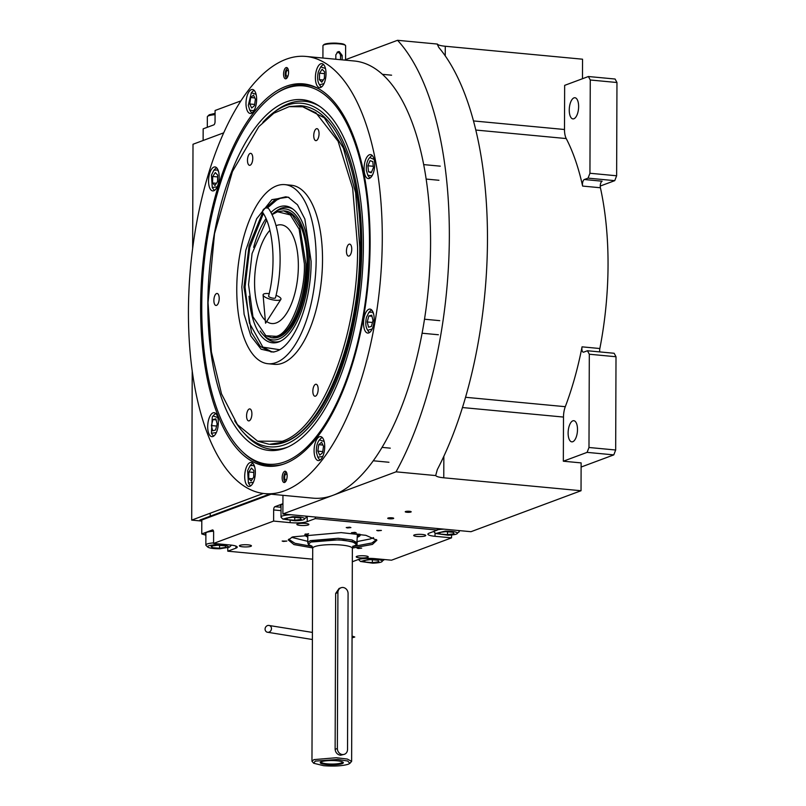 <?xml version="1.0" encoding="UTF-8"?>
<svg xmlns="http://www.w3.org/2000/svg" width="806" height="806" viewBox="0 0 806 806"><rect width="100%" height="100%" fill="white"/><g stroke="black" fill="none" stroke-linecap="round" stroke-linejoin="round"><path stroke-width="1.21" d="M201.792 521.059L191.697 520.112L263.32 493.443M223.685 132.839L193.007 144.254L192.644 248.389M192.221 370.841L191.697 520.112M282.946 495.317L282.886 513.966L396.048 471.832A262.041 113.525 -84.6 0 0 397.56 40.3L344.454 60.067M582.476 78.726L582.537 59.201L445.275 46.254A14.165 2.62 -179.8 0 1 437.396 44.058L397.56 40.3M584.34 179.516A4.252 1.844 95.4 0 0 582.617 186.075A195.475 84.69 -84.6 0 0 566.235 138.561A14.165 6.136 -84.6 0 1 564.492 129.504L564.653 85.365L588.41 76.52L615.099 79.028L616.963 82.514L616.63 175.779L614.746 180.655L588.058 178.136L584.34 179.516L602.132 181.199A4.252 1.844 -84.6 0 0 600.41 187.758A195.475 84.69 95.4 0 1 599.845 348.524A4.252 1.844 -84.6 0 0 599.815 351.92M282.886 513.966L470.986 531.698L581.035 490.733L581.126 462.896L563.334 461.213L587.1 452.368L588.985 447.491L589.307 354.227L587.453 350.751L583.735 352.131A4.252 1.844 95.4 0 1 583.353 352.192A4.252 1.844 95.4 0 1 582.053 346.842A195.475 84.69 -84.6 0 1 565.298 406.687A14.165 6.136 -84.6 0 0 563.495 417.065L563.334 461.213M405.549 511.528A2.972 0.554 -179.8 0 0 405.247 511.77A2.972 0.554 -179.8 0 0 407.544 512.314A2.972 0.554 -179.8 0 0 410.889 512.032A2.972 0.554 -179.8 0 0 411.191 511.79A2.972 0.554 -179.8 0 0 408.894 511.246A2.972 0.554 -179.8 0 0 405.549 511.528M388.049 518.046A2.972 0.554 -179.8 0 0 387.736 518.288A2.972 0.554 -179.8 0 0 390.033 518.832A2.972 0.554 -179.8 0 0 393.378 518.55A2.972 0.554 -179.8 0 0 393.691 518.308A2.972 0.554 -179.8 0 0 391.384 517.764A2.972 0.554 -179.8 0 0 388.049 518.046M581.035 490.733L443.763 477.797A14.165 2.62 0.2 0 1 435.885 475.59L396.048 471.832M437.366 44.421L438.796 47.433A262.041 113.525 -84.6 0 1 437.326 469.566L435.865 474.875M614.746 180.655L600.248 186.045M581.116 467.047L613.789 454.886L615.673 450.01L616.006 356.746L614.142 353.27L587.453 350.751M613.789 454.886L587.1 452.368M573.902 118.754A10.619 4.604 -84.6 0 0 578.597 107.661A10.619 4.604 -84.6 0 0 574.93 97.738A10.619 4.604 -84.6 0 0 573.973 97.879A10.619 4.604 -84.6 0 0 569.278 108.981A10.619 4.604 -84.6 0 0 572.935 118.895A10.619 4.604 -84.6 0 0 573.902 118.754M588.058 178.136L589.942 173.26L590.264 79.996L588.41 76.52M616.963 82.514L590.264 79.996M616.63 175.779L589.942 173.26M572.774 441.718A10.619 4.604 -84.6 0 0 577.469 430.616A10.619 4.604 -84.6 0 0 573.801 420.702A10.619 4.604 -84.6 0 0 572.844 420.833A10.619 4.604 -84.6 0 0 568.149 431.935A10.619 4.604 -84.6 0 0 571.807 441.849A10.619 4.604 -84.6 0 0 572.774 441.718M616.006 356.746L589.307 354.227M615.673 450.01L588.985 447.491M284.699 463.712A191.999 83.179 95.4 0 1 282.11 464.588A191.999 83.179 95.4 0 1 200.613 306.572A191.999 83.179 95.4 0 1 286.019 86.333A191.999 83.179 95.4 0 1 317.594 88.186A191.999 83.179 95.4 0 1 368.443 279.904A191.999 83.179 95.4 0 1 284.699 463.712M283.067 464.286A191.224 82.847 95.4 0 1 269.315 465.576A191.224 82.847 95.4 0 1 243.16 452.408M264.751 493.604L313.05 498.158A219.554 95.118 -84.6 0 0 332.908 495.347A219.554 95.118 -84.6 0 0 429.981 265.93A219.554 95.118 -84.6 0 0 354.267 60.994L305.968 56.44A219.554 95.118 -84.6 0 0 286.11 59.251A219.554 95.118 -84.6 0 0 189.037 288.669A219.554 95.118 -84.6 0 0 264.751 493.604A219.554 95.118 -84.6 0 0 284.609 490.794A219.554 95.118 -84.6 0 0 381.681 261.376A219.554 95.118 -84.6 0 0 305.968 56.44M277.062 92.881A191.224 82.847 95.4 0 1 287.923 87.28A191.224 82.847 95.4 0 1 305.212 84.821A191.224 82.847 95.4 0 1 318.481 88.67M284.639 482.441A5.662 2.458 95.4 0 1 284.125 482.512A5.662 2.458 95.4 0 1 282.171 477.223A5.662 2.458 95.4 0 1 284.679 471.298A5.662 2.458 95.4 0 1 285.183 471.228A5.662 2.458 95.4 0 1 287.138 476.517A5.662 2.458 95.4 0 1 284.639 482.441M286.049 78.746A5.662 2.458 95.4 0 1 285.536 78.817A5.662 2.458 95.4 0 1 283.581 73.527A5.662 2.458 95.4 0 1 286.08 67.603A5.662 2.458 95.4 0 1 286.593 67.533A5.662 2.458 95.4 0 1 288.548 72.822A5.662 2.458 95.4 0 1 286.049 78.746M319.357 460.428A12.04 5.219 -84.6 0 0 324.687 447.844A12.04 5.219 -84.6 0 0 320.536 436.6A12.04 5.219 -84.6 0 0 319.448 436.761A12.04 5.219 -84.6 0 0 314.118 449.335A12.04 5.219 -84.6 0 0 318.269 460.579A12.04 5.219 -84.6 0 0 319.357 460.428M368.805 332.918A12.04 5.219 -84.6 0 0 374.135 320.335A12.04 5.219 -84.6 0 0 369.984 309.101A12.04 5.219 -84.6 0 0 368.896 309.252A12.04 5.219 -84.6 0 0 363.566 321.836A12.04 5.219 -84.6 0 0 367.717 333.069A12.04 5.219 -84.6 0 0 368.805 332.918M369.35 178.428A12.04 5.219 -84.6 0 0 374.669 165.845A12.04 5.219 -84.6 0 0 370.518 154.611A12.04 5.219 -84.6 0 0 369.43 154.762A12.04 5.219 -84.6 0 0 364.111 167.346A12.04 5.219 -84.6 0 0 368.261 178.579A12.04 5.219 -84.6 0 0 369.35 178.428M320.667 87.461A12.04 5.219 -84.6 0 0 325.987 74.877A12.04 5.219 -84.6 0 0 321.836 63.634A12.04 5.219 -84.6 0 0 320.748 63.795A12.04 5.219 -84.6 0 0 315.428 76.368A12.04 5.219 -84.6 0 0 319.579 87.612A12.04 5.219 -84.6 0 0 320.667 87.461M251.271 113.293A12.04 5.219 -84.6 0 0 256.6 100.71A12.04 5.219 -84.6 0 0 252.449 89.466A12.04 5.219 -84.6 0 0 251.361 89.627A12.04 5.219 -84.6 0 0 246.031 102.201A12.04 5.219 -84.6 0 0 250.182 113.445A12.04 5.219 -84.6 0 0 251.271 113.293M213.822 190.75A12.04 5.219 -84.6 0 0 219.141 178.176A12.04 5.219 -84.6 0 0 214.99 166.933A12.04 5.219 -84.6 0 0 213.902 167.094A12.04 5.219 -84.6 0 0 208.583 179.667A12.04 5.219 -84.6 0 0 212.734 190.911A12.04 5.219 -84.6 0 0 213.822 190.75M212.965 436.509A12.04 5.219 -84.6 0 0 218.285 423.926A12.04 5.219 -84.6 0 0 214.134 412.692A12.04 5.219 -84.6 0 0 213.046 412.843A12.04 5.219 -84.6 0 0 207.726 425.427A12.04 5.219 -84.6 0 0 211.877 436.661A12.04 5.219 -84.6 0 0 212.965 436.509M249.971 486.25A12.04 5.219 -84.6 0 0 255.301 473.676A12.04 5.219 -84.6 0 0 251.15 462.432A12.04 5.219 -84.6 0 0 250.051 462.594A12.04 5.219 -84.6 0 0 244.732 475.167A12.04 5.219 -84.6 0 0 248.883 486.411A12.04 5.219 -84.6 0 0 249.971 486.25M201.752 306.27A189.994 82.313 -84.6 0 0 245.739 454.624A189.994 82.313 -84.6 0 0 284.961 461.767A189.994 82.313 -84.6 0 0 369.48 243.825A189.994 82.313 -84.6 0 0 286.261 88.328A189.994 82.313 -84.6 0 0 280.004 91.179A189.994 82.313 -84.6 0 0 201.752 306.27M245.739 454.624L247.382 455.964A191.224 82.847 -84.6 0 0 269.446 465.596M305.343 84.842A191.224 82.847 -84.6 0 0 288.175 87.3A191.224 82.847 -84.6 0 0 281.868 90.171L280.004 91.179M286.221 101.919A176.171 76.328 -84.6 0 0 207.847 303.993A176.171 76.328 -84.6 0 0 285.012 448.176A176.171 76.328 95.4 0 0 286.533 447.582A176.171 76.328 95.4 0 0 361.602 282.211A176.171 76.328 95.4 0 0 318.763 105.727A176.171 76.328 95.4 0 0 286.221 101.919M234.687 420.792A172.524 74.746 -84.6 0 0 243.452 432.479A172.524 74.746 -84.6 0 0 285.022 444.6A172.524 74.746 95.4 0 0 361.773 246.696A172.524 74.746 95.4 0 0 286.211 105.495A172.524 74.746 -84.6 0 0 273.617 112.508L276.136 110.634A174.781 75.724 95.4 0 1 288.88 103.531A174.781 75.724 95.4 0 1 319.962 106.543M287.863 446.998A174.781 75.724 95.4 0 1 287.682 447.068A174.781 75.724 95.4 0 1 245.568 434.787L243.452 432.479M273.617 112.508A172.524 74.746 -84.6 0 0 262.827 122.361M300.678 105.737L301.565 105.818A169.975 73.638 95.4 0 1 360.181 264.479A169.975 73.638 95.4 0 1 285.032 442.091A169.975 73.638 -84.6 0 1 269.657 444.267L284.145 442.01C324.224 429.386 360.473 335.911 359.758 247.029L355.627 192.765L343.336 147.961L324.284 117.797L300.678 105.737L289.505 106.573M282.241 441.275C322.188 428.691 358.317 335.528 357.592 246.948L352.655 188.141L338.097 141.272L315.912 112.8L302.895 106.795L289.173 106.644L273.798 113.243L258.807 126.673L232.45 171.497L214.527 233.609L208.039 302.623L211.394 351.9L221.519 393.892L237.427 424.601L257.638 441.154L282.241 441.275M311.106 261.285C311.438 302.331 294.704 345.472 276.196 351.305L273.516 352.071L261.134 349.22L250.857 336.031L244.107 314.32L241.82 287.077L245.81 250.263L256.62 218.779L271.864 199.636L288.125 197.117L297.495 204.784L304.859 219.01L311.106 261.285M274.493 351.849L271.058 351.93L260.237 346.399L251.512 332.576L243.976 287.168L249.104 245.598L262.726 212.371M265.839 208.039L275.642 199.203L285.687 196.805L289.042 197.52M236.763 288.961A89.95 38.97 95.4 0 1 284.901 184.634A89.95 38.97 95.4 0 1 316.164 259.401A89.95 38.97 -84.6 0 1 268.025 363.728A89.95 38.97 -84.6 0 1 236.763 288.961M257.93 441.265L268.771 444.187M284.901 184.634L291.258 185.239A89.95 38.97 95.4 0 1 322.521 260.006A89.95 38.97 -84.6 0 1 274.372 364.332L268.025 363.728M251.895 413.921A6.025 2.609 -84.6 0 0 249.8 408.914A6.025 2.609 -84.6 0 0 246.576 415.896A6.025 2.609 -84.6 0 0 248.671 420.903A6.025 2.609 -84.6 0 0 251.895 413.921M318.169 389.248A6.025 2.609 -84.6 0 0 316.073 384.24A6.025 2.609 -84.6 0 0 312.849 391.222A6.025 2.609 -84.6 0 0 314.945 396.23A6.025 2.609 -84.6 0 0 318.169 389.248M351.748 249.125A6.025 2.609 -84.6 0 0 349.663 244.117A6.025 2.609 -84.6 0 0 346.439 251.099A6.025 2.609 -84.6 0 0 348.524 256.106A6.025 2.609 -84.6 0 0 351.748 249.125M319.055 133.665A6.025 2.609 -84.6 0 0 316.97 128.668A6.025 2.609 -84.6 0 0 313.746 135.65A6.025 2.609 -84.6 0 0 315.841 140.647A6.025 2.609 -84.6 0 0 319.055 133.665M252.782 158.339A6.025 2.609 -84.6 0 0 250.686 153.341A6.025 2.609 -84.6 0 0 247.472 160.323A6.025 2.609 -84.6 0 0 249.558 165.321A6.025 2.609 -84.6 0 0 252.782 158.339M219.202 298.472A6.025 2.609 -84.6 0 0 217.106 293.465A6.025 2.609 -84.6 0 0 213.882 300.447A6.025 2.609 -84.6 0 0 215.978 305.454A6.025 2.609 -84.6 0 0 219.202 298.472M254.777 467.299L253.678 465.465L250.041 465.697L247.623 470.654L248.409 483.006L253.356 482.31M252.943 463.42A11.334 4.907 -84.6 0 0 251.14 464.548L250.041 465.697M248.409 483.006L249.276 484.335A11.334 4.907 -84.6 0 0 250.837 485.776M251.129 481.011L253.699 477.112L253.86 470.633L251.442 468.064L248.863 471.973L248.711 478.442L251.129 481.011M248.711 478.442L252.58 478.814M248.863 471.973L253.819 472.437M324.163 441.466L319.438 439.864L320.526 438.716A11.334 4.907 -84.6 0 1 320.919 438.343A11.334 4.907 -84.6 0 1 322.329 437.587M319.77 439.532C317.252 442.333 316.123 446.615 316.395 452.378L317.806 457.173L322.743 456.478M317.806 457.173L318.662 458.503A11.334 4.907 -84.6 0 0 320.224 459.944M322.601 452.74L323.498 446.292L321.574 442.262L318.743 444.68L317.846 451.128L319.77 455.158L322.601 452.74M317.846 451.128L322.763 451.592M318.743 444.68L322.914 445.073M373.611 313.967L372.513 312.124L368.886 312.355L366.458 317.312C365.249 323.035 365.672 327.357 367.727 330.289L372.191 328.969M369.672 332.435A11.334 4.907 -84.6 0 1 368.654 331.699A11.334 4.907 -84.6 0 1 368.11 330.994L367.727 330.289M371.778 310.088A11.334 4.907 -84.6 0 0 369.974 311.207L368.886 312.355M373.007 320.435L371.697 315.217L368.816 315.982L367.234 321.977L368.544 327.196L371.425 326.43L373.007 320.435M367.234 321.977L372.473 322.471M368.816 315.982L371.969 316.284M374.145 159.477L369.763 157.543C367.234 160.344 366.105 164.615 366.377 170.388L367.788 175.184L371.556 175.889L372.735 174.479M367.788 175.184L368.644 176.504A11.334 4.907 -84.6 0 0 370.216 177.955M372.322 155.598A11.334 4.907 -84.6 0 0 370.901 156.354A11.334 4.907 -84.6 0 0 370.518 156.727L369.763 157.543M372.815 161.593L370.065 160.666L367.919 165.784L368.513 171.839L371.254 172.766L373.4 167.648L372.815 161.593M368.513 171.839L371.526 172.121M367.919 165.784L373.269 166.288M325.463 68.5L320.738 66.898L318.31 71.855C317.101 77.578 317.524 81.9 319.579 84.821L324.052 83.512M319.579 84.821L319.962 85.537A11.334 4.907 -84.6 0 0 320.516 86.242A11.334 4.907 -84.6 0 0 321.523 86.977M323.639 64.621A11.334 4.907 -84.6 0 0 321.826 65.749L320.738 66.898M322.138 69.276L319.559 73.175L319.398 79.653L321.816 82.212L324.395 78.313L324.556 71.835L322.138 69.276M319.559 73.175L324.506 73.638M319.398 79.653L323.277 80.016M256.076 94.332L251.351 92.73L248.308 105.243L249.719 110.039L253.487 110.754L254.656 109.344M254.243 90.453A11.334 4.907 -84.6 0 0 252.439 91.582L251.351 92.73M249.719 110.039L250.575 111.369A11.334 4.907 -84.6 0 0 252.137 112.81M250.656 97.546L249.759 103.994L251.684 108.024L254.515 105.606L255.411 99.158L253.487 95.128L250.656 97.546L254.827 97.939M249.759 103.994L254.676 104.458M217.761 417.558L213.036 415.946L212.3 416.883L211.404 433.255L216.351 432.56M215.937 413.68A11.334 4.907 -84.6 0 0 214.134 414.798L213.036 415.946M211.404 433.255L212.26 434.585A11.334 4.907 -84.6 0 0 213.832 436.026M212.693 430.787L215.585 430.021L217.157 424.027L215.857 418.808L212.975 419.573L211.394 425.568L212.693 430.787M211.394 425.568L216.623 426.062M212.975 419.573L216.119 419.876M218.617 171.799L217.529 169.965L213.892 170.197L211.464 175.154L212.26 187.506L217.207 186.811M216.794 167.92A11.334 4.907 -84.6 0 0 214.99 169.048L213.892 170.197M212.26 187.506L213.127 188.836A11.334 4.907 -84.6 0 0 214.688 190.276M214.97 185.511L217.549 181.612L217.711 175.134L215.293 172.565L212.713 176.474L212.552 182.942L214.97 185.511M212.552 182.942L216.431 183.315M212.713 176.474L217.67 176.937M286.876 78.122A4.846 2.096 95.4 0 1 286.321 77.88A4.846 2.096 95.4 0 1 285.243 73.094A4.846 2.096 95.4 0 1 287.188 68.601A4.846 2.096 95.4 0 1 287.349 68.53A4.846 2.096 -84.6 0 1 287.782 68.47M288.558 71.754A2.972 1.29 -84.6 0 0 287.611 70.334A2.972 1.29 -84.6 0 0 287.349 70.374A2.972 1.29 -84.6 0 0 286.029 73.477A2.972 1.29 -84.6 0 0 287.057 76.258A2.972 1.29 -84.6 0 0 287.329 76.217A2.972 1.29 -84.6 0 0 288.246 75.039M285.465 481.817A4.846 2.096 -84.6 0 1 284.911 481.575A4.846 2.096 -84.6 0 1 283.833 476.789A4.846 2.096 -84.6 0 1 285.787 472.296A4.846 2.096 -84.6 0 1 285.939 472.225A4.846 2.096 95.4 0 1 286.372 472.165M287.148 475.449A2.972 1.29 -84.6 0 0 286.201 474.029A2.972 1.29 -84.6 0 0 285.939 474.069A2.972 1.29 -84.6 0 0 284.619 477.172A2.972 1.29 -84.6 0 0 285.646 479.953A2.972 1.29 -84.6 0 0 285.918 479.913A2.972 1.29 -84.6 0 0 286.835 478.734M266.595 219.988L252.077 253.527L248.55 284.578L252.943 316.748L265.849 335.709L276.246 336.324C290.049 333.956 305.514 294.069 304.376 263.794L299.117 229.126L290.311 214.92L277.536 211.756L271.995 214.668M265.849 335.709L271.753 337.764L277.516 336.948C292.548 332.213 306.139 297.162 305.867 263.834L299.711 226.677L292.568 215.363L283.712 210.85L277.536 211.756M269.899 230.325A49.579 21.48 -84.6 0 0 254.575 282.332A49.579 21.48 -84.6 0 0 265.305 320.385M266.655 321.503A49.579 21.48 -84.6 0 0 271.813 323.538A49.579 21.48 -84.6 0 0 298.351 266.04A49.579 21.48 -84.6 0 0 281.113 224.824A49.579 21.48 -84.6 0 0 276.015 225.71M279.269 198.83L276.73 199.979L267.37 208.019M263.361 213.509L249.719 247.603L245.054 287.067L249.447 323.115L262.857 347.134L279.521 349.713M286.755 196.946L280.8 198.004L276.73 199.979M262.877 347.144L272.146 351.99M249.024 296.245A68.691 29.762 95.4 0 0 279.36 341.704A68.691 29.762 95.4 0 0 309.333 263.139A68.691 29.762 -84.6 0 0 291.933 208.401A68.691 29.762 -84.6 0 0 270.947 212.562M266 218.587A68.691 29.762 -84.6 0 0 253.638 247.382M260.217 330.974A65.78 28.502 95.4 0 0 262.927 334.45A65.78 28.502 95.4 0 0 292.628 326.138A65.78 28.502 95.4 0 0 308.043 263.612A65.78 28.502 -84.6 0 0 274.433 212.452L276.448 210.95A67.583 29.278 95.4 0 1 292.89 209.076M280.438 341.21A67.583 29.278 95.4 0 1 264.63 336.293L262.927 334.45M274.433 212.452A65.78 28.502 -84.6 0 0 271.944 214.557M271.753 337.764L273.022 337.885A63.745 27.616 95.4 0 0 307.136 263.945A63.745 27.616 -84.6 0 0 284.992 210.96L283.712 210.85M205.883 535.194L201.752 533.925L201.802 520.011L271.108 494.209M352.323 561.752L357.935 559.656A12.745 2.358 -179.8 0 1 375.002 558.649L391.515 560.2L451.541 537.854L451.551 534.993M312.668 559.183L227.786 551.183L227.796 547.889M201.752 533.925L212.381 529.975A2.831 1.229 95.4 0 1 212.633 529.935A2.831 1.229 95.4 0 1 213.62 532.292L213.58 543.425L273.607 521.079L273.647 509.946A2.831 1.229 95.4 0 1 274.906 506.692L282.916 503.71M437.346 528.524L437.336 530.096L315.327 518.601L315.327 517.029M248.067 544.846A6.025 1.108 -179.8 0 0 239.392 545.813A6.025 1.108 -179.8 0 0 242.747 546.821A6.025 1.108 -179.8 0 0 251.432 545.853A6.025 1.108 -179.8 0 0 248.067 544.846M364.896 555.858A6.025 1.108 -179.8 0 0 356.222 556.825A6.025 1.108 -179.8 0 0 359.587 557.833A6.025 1.108 -179.8 0 0 368.261 556.865A6.025 1.108 -179.8 0 0 364.896 555.858M417.055 536.443A6.025 1.108 -179.8 0 0 425.739 535.476A6.025 1.108 -179.8 0 0 422.374 534.459A6.025 1.108 -179.8 0 0 413.7 535.426A6.025 1.108 -179.8 0 0 417.055 536.443M300.225 525.421A6.025 1.108 -179.8 0 0 308.9 524.454A6.025 1.108 -179.8 0 0 305.545 523.447A6.025 1.108 -179.8 0 0 296.86 524.414A6.025 1.108 -179.8 0 0 300.225 525.421M451.541 537.854L435.018 536.302L435.028 532.867M283.48 541.451L286.845 541.078L282.171 541.058L283.48 541.451M358.327 548.513L361.692 548.13L357.018 548.12L358.327 548.513M352.786 533.109L356.161 532.736L354.852 532.343L351.487 532.716L352.786 533.109M312.688 547.919L293.989 544.584L288.246 539.929L292.699 536.887L341.15 532.615L365.904 535.325L376.886 540.232L372.422 544.403L352.383 548.06M347.537 527.95L350.912 527.577L349.603 527.184L346.237 527.557L347.537 527.95M378.044 530.822L381.409 530.449L376.734 530.429L378.044 530.822M437.336 530.096L429.205 533.129A12.745 2.358 -179.8 0 0 427.895 534.156A12.745 2.358 -179.8 0 0 435.018 536.302M315.327 518.601L307.197 521.623L307.217 516.263M273.607 521.079L290.13 522.641A12.745 2.358 -179.8 0 0 307.197 521.623M213.58 543.425L230.103 544.987A12.745 2.358 -179.8 0 1 237.226 547.123A12.745 2.358 -179.8 0 1 235.916 548.161L235.926 546.085M227.786 551.183L235.916 548.161M213.519 531.194A13.46 2.489 -179.8 0 0 205.187 533.461A13.46 2.489 -179.8 0 0 205.893 534.257M282.916 504.032A13.46 2.489 -179.8 0 0 281.727 504.395A13.46 2.489 -179.8 0 0 280.347 505.483A13.46 2.489 -179.8 0 0 281.052 506.279M376.473 539.536L371.969 542.962L353.512 546.448M311.569 546.307L294.996 543.325L288.659 539.234M304.718 518.54C303.217 517.331 299.117 516.727 292.417 516.727L282.906 519.094L295.097 520.787C301.625 520.525 304.829 519.779 304.718 518.54L306.28 517.573A12.745 2.358 -179.8 0 0 306.512 517.13A12.745 2.358 -179.8 0 0 306.411 516.837A12.745 2.358 -179.8 0 0 305.162 516.062M291.319 514.762A12.745 2.358 -179.8 0 0 281.012 517.039A12.745 2.358 -179.8 0 0 281.234 517.482L282.906 519.094M287.218 519.638L294.744 520.253L301.283 519.366L300.285 517.865L292.759 517.25L286.231 518.137L287.218 519.638L287.228 517.996M294.744 520.253L294.754 517.412M357.35 541.521L370.226 538.962L373.551 537.612M291.601 537.33L307.771 541.35M357.36 537.229A27.676 5.118 -179.8 0 0 360.151 534.509A27.676 5.118 -179.8 0 0 360.02 534.277M307.791 537.058A27.676 5.118 0.2 0 1 305.011 534.318A27.676 5.118 0.2 0 1 305.152 534.086M359.416 534.197A27.031 4.997 0.2 0 1 359.335 534.307L358.297 535.637A25.973 4.796 -179.8 0 0 358.045 534.005M307.791 536.212A25.973 4.796 0.2 0 1 306.864 535.456L305.827 534.116A27.031 4.997 0.2 0 1 305.756 534.005M357.37 536.383A25.973 4.796 -179.8 0 0 358.297 535.637M306.864 535.456A25.973 4.796 0.2 0 1 307.126 533.824M352.847 546.649L356.766 544.513L357.37 534.952A24.785 4.584 -179.8 0 0 356.615 533.824M357.34 542.821L351.97 539.949L338.177 538.287L310.31 540.635L307.771 542.64L307.791 534.781A24.785 4.584 0.2 0 1 308.567 533.653M269.617 494.068L199.928 520.011L199.918 520.706L201.792 520.878M271.108 494.199L199.918 520.706M382.346 560.926C380.835 559.717 376.734 559.112 370.035 559.102L360.524 561.48L372.715 563.172C379.243 562.91 382.457 562.165 382.346 560.926L383.898 559.958A12.745 2.358 -179.8 0 0 384.13 559.515A12.745 2.358 -179.8 0 0 384.13 559.505L384.13 559.515M358.63 559.435A12.745 2.358 -179.8 0 0 358.861 559.868L360.524 561.48M364.846 562.024L372.372 562.638L378.901 561.752L377.913 560.251L370.387 559.636L363.849 560.523L364.846 562.024L364.846 560.382M372.372 562.638L372.382 559.797M207.626 546.942C209.137 548.151 213.237 548.765 219.937 548.765L229.448 547.153L225.297 545.128L217.257 544.705C210.729 544.957 207.515 545.702 207.626 546.942L206.074 545.461A12.745 2.358 -179.8 0 1 205.943 545.309A12.745 2.358 -179.8 0 1 205.852 545.017A12.745 2.358 -179.8 0 1 213.58 542.881M229.448 547.153L231.121 545.551A12.745 2.358 -179.8 0 0 231.352 545.118M225.126 545.843L217.6 545.229L211.071 546.115L212.059 547.617L219.585 548.241L226.123 547.355L225.126 545.843M219.585 548.241L219.595 545.39M212.059 547.617L212.069 545.984M457.506 532.947C455.995 531.738 451.894 531.124 445.194 531.124L435.683 533.501L447.874 535.184C454.403 534.932 457.617 534.187 457.506 532.947L459.057 531.97A12.745 2.358 -179.8 0 0 459.289 531.527A12.745 2.358 -179.8 0 0 459.198 531.245A12.745 2.358 -179.8 0 0 457.939 530.469M444.106 529.169A12.745 2.358 -179.8 0 0 437.336 529.824M433.789 531.446L433.789 531.416A12.745 2.358 -179.8 0 0 433.789 531.446A12.745 2.358 -179.8 0 0 434.021 531.889L435.683 533.501M440.005 534.046L447.531 534.66L454.06 533.774L453.073 532.272L445.547 531.658L439.008 532.544L440.005 534.046L440.005 532.403M447.531 534.66L447.542 531.819M240.883 100.891L215.091 110.493L215.051 121.635A2.831 1.229 95.4 0 1 213.792 124.88L203.162 128.839L203.122 140.486M207.313 127.298L207.344 116.82A12.745 2.358 0.2 0 1 207.575 116.376L209.248 114.774L215.081 113.364M207.575 116.376A12.745 2.358 0.2 0 1 213.6 114.815A12.745 2.358 0.2 0 1 215.081 114.684M323.659 765.7C334.178 766.466 342.389 765.982 348.313 764.229L349.875 763.373L347.688 761.015L337.643 759.464L315.267 761.116L313.695 763.252L323.659 765.7M341.019 587.755L339.074 588.471L335.669 593.418L335.125 749.328C335.548 752.673 337.361 754.638 340.555 755.242L344.424 754.285A5.662 4.997 -110.4 0 1 337.371 748.492L337.916 592.581A5.662 4.997 -110.4 0 1 341.019 587.755A5.662 4.997 -110.4 0 1 343.013 587.493A5.662 4.997 -110.4 0 1 348.081 593.538L347.537 749.449A5.662 4.997 -110.4 0 1 344.424 754.285M307.771 542.64L308.315 544.292M356.766 544.513L352.313 541.582L338.863 539.808L310.773 542.065L308.335 544.342L312.234 546.508M349.895 763.353L351.618 761.348L347.326 759.061L336.293 757.731L313.997 759.605L311.962 761.217L313.655 763.211M342.147 763.655A11.546 2.136 -179.8 0 0 342.701 762.013A11.546 2.136 -179.8 0 0 332.515 760.552A11.546 2.136 -179.8 0 0 321.433 761.7A11.546 2.136 -179.8 0 0 320.879 761.942A11.546 2.136 -179.8 0 0 327.347 764.632A11.546 2.136 -179.8 0 0 342.147 763.655M342.137 761.761A10.549 1.955 0.2 0 1 342.278 761.932A10.549 1.955 0.2 0 1 341.26 763A10.549 1.955 -179.8 0 1 328.838 763.977A10.549 1.955 -179.8 0 1 321.302 761.861A10.549 1.955 -179.8 0 1 321.443 761.69M265.073 629.123A3.536 3.143 -68.5 0 0 271.471 628.589A3.536 3.143 -68.5 0 0 265.073 629.123M266.977 207.958A3.536 2.791 -32.6 0 1 268.932 209.066C280.921 227.111 283.521 266.131 275.481 297.777A3.536 1.038 13.9 0 1 273.385 298.21A3.536 1.038 13.9 0 1 268.61 296.074C276.377 266.202 273.496 228.299 262.968 212.885A3.536 2.791 -32.6 0 1 263.411 209.54A3.536 2.791 -32.6 0 1 266.977 207.958M269.184 293.656A9.209 2.7 13.9 0 0 268.569 293.585A9.209 2.7 13.9 0 0 263.088 294.996A9.209 2.7 13.9 0 0 275.521 300.265A9.209 2.7 13.9 0 0 280.871 299.379A9.209 2.7 13.9 0 0 276.055 295.349M340.545 59.704L340.555 56.037A3.536 3.123 69.6 0 0 337.089 52.249M342.167 59.856L342.177 55.433L339.266 51.564L337.976 51.735L335.83 54.838L335.81 59.251M322.914 58.042L322.954 45.73A11.334 2.096 0.2 0 1 323.166 45.338L323.861 44.662A10.619 1.965 0.2 0 1 324.758 44.169A10.619 1.965 0.2 0 1 336.364 43.151L341.281 43.615A10.619 1.965 0.2 0 1 344.726 44.733L345.421 45.408A11.334 2.096 0.2 0 1 345.623 45.801L345.573 59.654M323.166 45.338A11.334 2.096 0.2 0 1 324.123 44.804A11.334 2.096 0.2 0 1 339.296 43.907A11.334 2.096 0.2 0 1 345.421 45.408M337.956 43.665L340.404 43.897M564.492 129.504L473.465 120.93M445.244 55.876L445.275 46.254M582.617 186.075L600.41 187.758M599.845 348.524L582.053 346.842M566.235 138.561L475.782 130.038M565.298 406.687L465.546 397.287M563.495 417.065L462.463 407.544M443.844 456.297L443.763 477.797M212.381 529.975L212.885 530.016M290.13 522.641L290.14 520.666M281.032 510.641L273.647 509.946M281.042 507.276L274.906 506.692M354.156 546.156C360.413 544.403 356.756 542.408 343.175 540.161C325.483 539.456 314.743 540.101 310.945 542.085M352.655 546.357L353.391 546.025L352.363 548.362A19.828 3.667 -179.8 0 0 337.039 544.745A19.828 3.667 -179.8 0 0 314.743 546.619A19.828 3.667 -179.8 0 0 312.708 548.231L311.7 545.874M337.371 748.492L335.125 749.328M337.916 592.581L335.669 593.418M342.177 55.433L340.555 56.037M388.955 462.261L373.289 460.78M390.285 448.156L382.074 447.38M438.404 334.752L422.102 333.221M439.733 320.657L424.51 319.216M440.278 166.167L423.664 164.605M438.948 180.272L426.132 179.063M391.595 75.19L382.376 74.323M287.188 68.601L287.702 68.329M285.787 472.296L286.291 472.024M281.052 504.687L281.012 517.039M306.512 516.193L306.512 517.13M210.215 513.221L210.205 516.183M205.893 532.665L205.852 545.017M459.289 530.6L459.289 531.527M351.628 761.348L352.363 548.362M311.962 761.217L312.708 548.231M266.977 632.156L312.385 639.511M352.051 637.848L354.771 637.012L352.061 636.075M269.567 625.567L312.416 632.418M280.871 299.379L265.557 323.216L263.088 294.996"/></g></svg>
